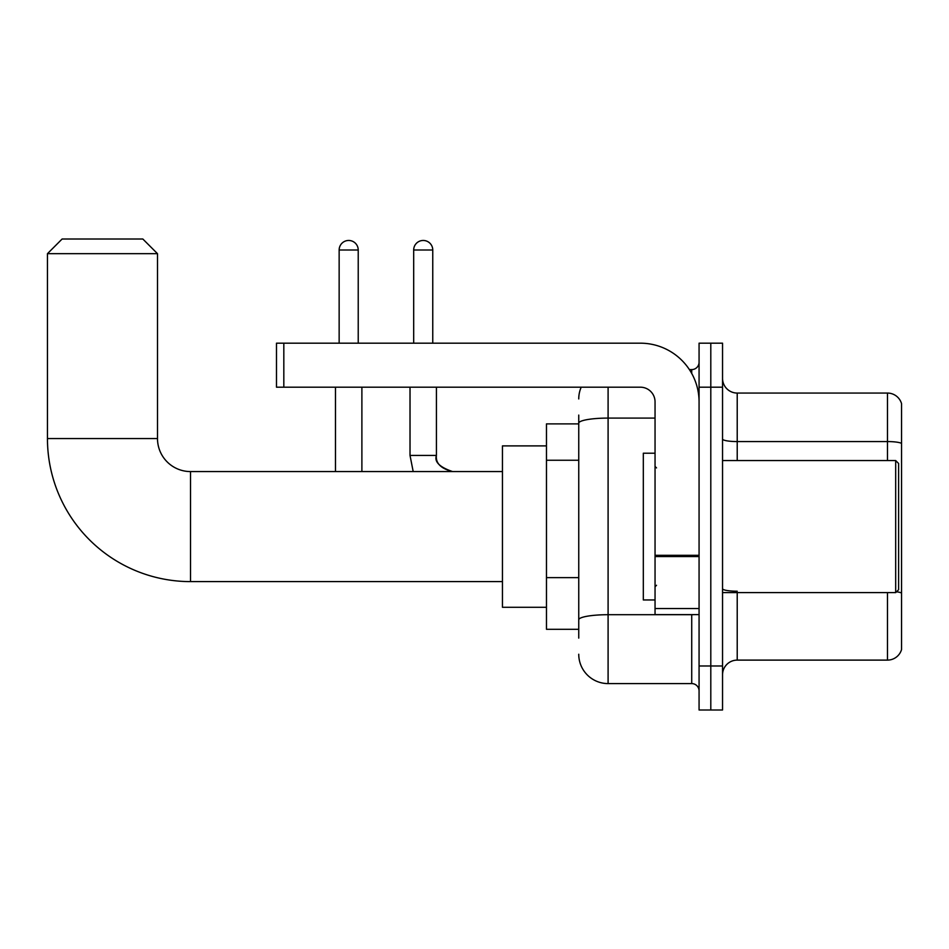 <?xml version="1.0" encoding="UTF-8"?>
<svg xmlns="http://www.w3.org/2000/svg" width="949" height="949" viewBox="0 0 949 949"><rect width="100%" height="100%" fill="white"/><g stroke="black" fill="none" stroke-linecap="round" stroke-linejoin="round"><path stroke-width="1.42" d="M578.748 638.096L578.748 423.183L578.748 423.883L546.47 423.883L546.47 629.294L578.748 629.294M699.069 665.984L699.069 709.994L710.801 709.994L710.801 665.984L710.801 709.994L722.545 709.994L722.545 665.984L710.801 665.984L710.801 387.192L710.801 665.984L699.069 665.984L699.069 387.192L710.801 387.192L710.801 343.182L710.801 387.192L722.545 387.192L722.545 665.984M722.545 387.192L722.545 343.182L699.069 343.182L699.069 387.192M608.095 387.192L608.095 683.588L691.726 683.588L691.726 614.62M689.389 369.588L691.726 369.588A7.331 7.331 0 0 0 699.069 362.257M578.748 624.893L578.748 619.804A29.348 5.101 180 0 1 608.095 614.703L691.726 614.703A7.331 1.269 0 0 0 694.277 614.62M655.047 418.094L608.095 418.094A29.348 5.101 180 0 0 578.748 423.183L578.748 415.081M699.069 690.919A7.331 7.331 0 0 0 691.726 683.588M578.748 398.936A29.348 29.348 0 0 1 581.203 387.192M608.095 683.588A29.348 29.348 0 0 1 578.748 654.241M722.545 674.786A14.674 14.674 0 0 1 737.219 660.113L887.469 660.113L887.469 592.615M901.55 403.633A14.674 14.674 0 0 0 887.469 393.064A14.674 14.674 0 0 1 901.55 403.633L901.55 649.543A14.674 14.674 0 0 1 887.469 660.113M901.55 443.397A14.674 2.55 180 0 0 887.469 441.57L887.469 393.064L737.219 393.064A14.674 14.674 0 0 1 722.545 378.39A14.674 14.674 0 0 0 737.219 393.064L737.219 460.562M901.55 443.598L901.55 593.066A14.674 2.55 180 0 0 896.52 591.773M502.448 581.607L190.512 581.607A143.062 143.062 0 0 1 47.45 438.557L47.45 253.68L62.124 239.006L142.825 239.006L157.498 253.68L47.45 253.68M190.512 581.607L190.512 471.57A33.013 33.013 0 0 1 157.498 438.557L157.498 253.68M546.47 445.888L502.448 445.888L502.448 607.289L546.47 607.289M339.149 343.182L339.149 250.002A9.537 9.537 0 0 1 348.686 240.465A9.537 9.537 0 0 1 358.224 250.002L358.224 343.182M361.889 471.57L361.889 387.192M335.472 471.57L335.472 387.192M413.681 343.182L413.681 250.002A9.537 9.537 0 0 1 423.218 240.465A9.537 9.537 0 0 1 432.756 250.002L432.756 343.182M699.069 614.62L655.047 614.62L655.047 555.295L699.069 555.295M699.069 401.866A58.696 58.696 0 0 0 640.373 343.182L283.822 343.182L283.822 387.192L640.373 387.192A14.674 14.674 0 0 1 655.047 401.866L655.047 555.295M283.822 387.192L276.491 387.192L276.491 343.182L283.822 343.182M895.678 460.562L898.62 463.492L898.62 589.685L895.678 592.615L895.678 460.562L722.545 460.562M655.047 453.219L643.315 453.219L643.315 599.958L655.047 599.958M578.748 460.253L546.47 460.253M578.748 577.633L546.47 577.633M691.726 373.455L691.726 369.588M737.219 592.615L737.219 660.113M887.469 460.562L887.469 441.57L737.219 441.57A14.674 2.55 0 0 1 722.545 439.019M737.219 591.227A14.674 2.55 -0 0 1 722.545 588.677M47.45 438.557L157.498 438.557M339.149 250.002L358.224 250.002M410.015 387.192L410.015 455.425L413.195 471.57L410.015 455.425L413.195 471.57L410.015 455.425L413.195 471.57L410.015 455.425L413.195 471.57L410.015 455.425L413.195 471.57L410.015 455.425L413.195 471.57L410.015 455.425L436.398 455.425C435.532 463.254 440.917 468.628 452.566 471.57C440.917 468.628 435.532 463.254 436.421 455.425C435.532 463.254 440.917 468.628 452.566 471.57C440.917 468.628 435.532 463.254 436.421 455.425C435.532 463.254 440.917 468.628 452.566 471.57C440.917 468.628 435.532 463.254 436.421 455.425C435.532 463.254 440.917 468.628 452.566 471.57C440.917 468.628 435.532 463.254 436.421 455.425C435.532 463.254 440.917 468.628 452.566 471.57C440.917 468.628 435.532 463.254 436.421 455.425C435.532 463.254 440.917 468.628 452.566 471.57C439.541 467.133 434.156 461.76 436.421 455.425L436.421 387.192M413.681 250.002L432.756 250.002M699.069 556.565L655.047 556.565M655.047 608.558L699.069 608.558M502.448 471.57L190.512 471.57M722.545 592.615L895.678 592.615M656.518 467.893L655.047 466.433M656.518 585.284L655.047 586.743"/></g></svg>
